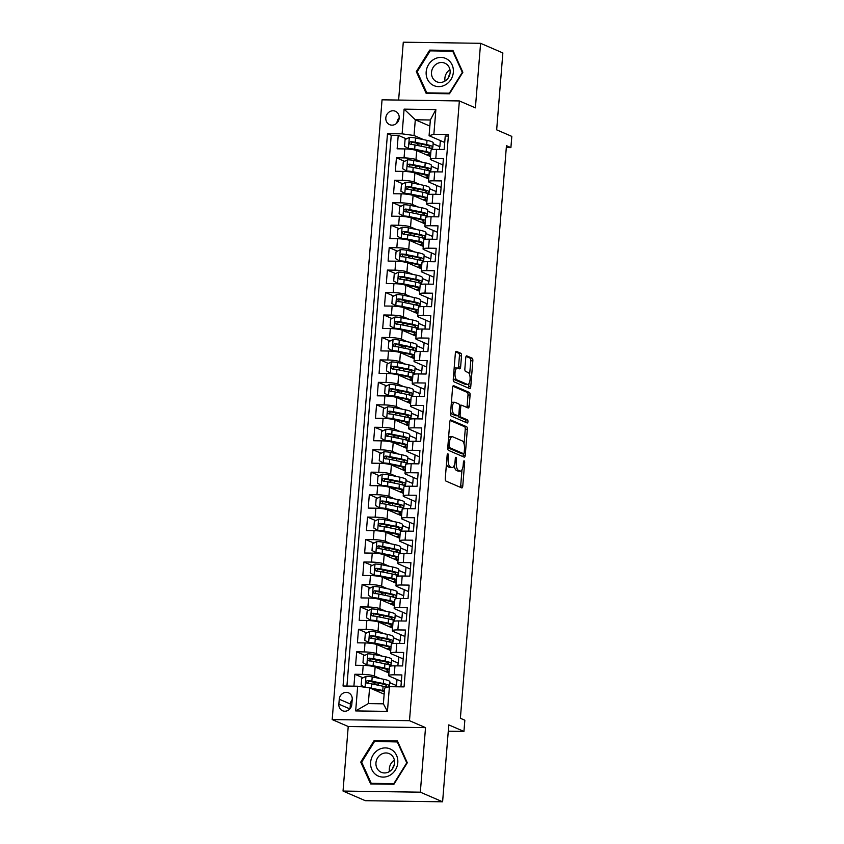 <?xml version="1.0" encoding="UTF-8"?>
<svg xmlns="http://www.w3.org/2000/svg" width="844" height="844" viewBox="0 0 844 844"><rect width="100%" height="100%" fill="white"/><g stroke="black" fill="none" stroke-linecap="round" stroke-linejoin="round"><path stroke-width="1.27" d="M447.9 453.808A1.561 0.622 90.8 0 0 447.795 453.787A1.561 0.622 90.8 0 0 447.162 455.095L445.273 478.506A2.237 0.897 90.8 0 0 445.97 481.091L461.71 487.895A2.237 0.897 90.8 0 0 461.858 487.927A2.237 0.897 90.8 0 0 462.765 486.07L464.654 462.649A1.561 0.622 90.8 0 0 464.158 460.845A1.561 0.622 90.8 0 0 464.063 460.824A1.561 0.622 90.8 0 0 463.43 462.122L463.187 465.149A7.153 2.849 90.8 0 1 460.286 471.1A7.153 2.849 90.8 0 1 459.822 470.994L458.503 470.424A7.153 2.849 90.8 0 1 456.277 462.164L456.52 459.136A1.561 0.622 90.8 0 0 456.034 457.332A1.561 0.622 90.8 0 0 455.929 457.3A1.561 0.622 90.8 0 0 455.296 458.608L455.053 461.636A7.153 2.849 90.8 0 1 452.152 467.587A7.153 2.849 90.8 0 1 451.688 467.481L450.369 466.911A7.153 2.849 90.8 0 1 448.143 458.651L448.386 455.623A1.561 0.622 90.8 0 0 447.9 453.808M385.824 117.865A7.29 6.594 -66.6 0 0 389.622 124.659A7.29 6.594 -66.6 0 0 399.201 118.055A7.29 6.594 -66.6 0 0 395.403 111.271A7.29 6.594 -66.6 0 0 385.824 117.865M399.223 117.738A7.29 6.594 -66.6 0 0 396.965 122.675A7.29 6.594 -66.6 0 0 396.944 123.002M461.52 355.873A2.237 0.897 90.8 0 0 460.824 353.288L456.414 351.378A2.237 0.897 90.8 0 0 456.266 351.347A2.237 0.897 90.8 0 0 455.359 353.203L453.27 379.22A2.237 0.897 90.8 0 0 453.966 381.794L469.707 388.599A2.237 0.897 90.8 0 0 469.844 388.63A2.237 0.897 90.8 0 0 470.752 386.774L472.851 360.768A2.237 0.897 90.8 0 0 472.155 358.183L466.816 355.883A2.237 0.897 90.8 0 0 466.669 355.841A2.237 0.897 90.8 0 0 465.761 357.708L464.865 368.839A2.237 0.897 90.8 0 0 465.571 371.413L468.209 372.563A5.982 2.384 90.8 0 1 470.108 378.977A5.982 2.384 90.8 0 1 467.65 384.442A5.982 2.384 90.8 0 1 467.259 384.347L456.899 379.874A5.982 2.384 90.8 0 1 455 373.449A5.982 2.384 90.8 0 1 457.459 367.995A5.982 2.384 90.8 0 1 457.849 368.079L459.579 368.828A2.237 0.897 90.8 0 0 459.716 368.86A2.237 0.897 90.8 0 0 460.624 367.003L461.52 355.873L459.431 355.841A2.237 0.897 90.8 0 0 458.735 353.256L455.654 351.927M420.333 792.178L425.524 727.623L348.224 726.505L343.033 791.06L420.333 792.178L442.604 801.8L448.786 724.89L463.936 731.442L464.844 720.206L460.381 718.286L506.453 145.685L510.905 147.616L511.812 136.39L496.662 129.839L502.855 52.94L480.584 43.308L403.284 42.2L398.621 100.067M425.524 727.623L409.488 720.692L459.358 100.942L475.394 107.863L480.584 43.308M450.896 419.932A2.237 0.897 90.8 0 0 450.749 419.901A2.237 0.897 90.8 0 0 449.841 421.757L447.753 447.763A2.237 0.897 90.8 0 0 448.449 450.348L464.189 457.142A2.237 0.897 90.8 0 0 464.337 457.174A2.237 0.897 90.8 0 0 465.244 455.317L467.333 429.311A2.237 0.897 90.8 0 0 466.637 426.726L450.601 419.922M450.506 413.486L452.606 387.48A2.237 0.897 90.8 0 1 453.513 385.624A2.237 0.897 90.8 0 1 453.65 385.655L469.391 392.46A2.237 0.897 90.8 0 1 470.087 395.034L469.19 406.164A2.237 0.897 90.8 0 1 468.293 408.032A2.237 0.897 90.8 0 1 468.146 408L461.763 405.236A2.237 0.897 90.8 0 0 461.615 405.204A2.237 0.897 90.8 0 0 460.708 407.061L460.117 414.446A2.237 0.897 90.8 0 0 460.813 417.031L467.46 419.901A1.561 0.622 90.8 0 1 467.956 421.578A1.561 0.622 90.8 0 1 467.312 423.013A1.561 0.622 90.8 0 1 467.207 422.981L451.202 416.071A2.237 0.897 90.8 0 1 450.506 413.486M442.604 801.8L365.304 800.692L343.033 791.06M418.497 144.102L415.955 143.005M406.418 138.88L398.231 135.346L397.144 148.818L404.772 148.924L404.044 157.912A9.115 1.361 4.6 0 1 415.965 159.569L421.926 162.143M416.683 166.553L414.151 165.456M404.614 161.341L396.427 157.796L395.34 171.269L402.968 171.385L402.24 180.363A9.115 1.361 4.6 0 1 414.161 182.019L420.122 184.593M414.879 189.014L412.347 187.917M402.81 183.792L394.612 180.257L393.536 193.73L401.153 193.835L400.436 202.813A9.115 1.361 4.6 0 1 412.357 204.48L418.307 207.054M413.075 211.464L410.543 210.367M400.995 206.242L392.808 202.708L391.721 216.18L399.349 216.296L398.632 225.274A9.115 1.361 4.6 0 1 410.553 226.93L416.503 229.505M411.271 233.915L408.728 232.828M399.191 228.703L391.004 225.169L389.917 238.641L397.545 238.746L396.828 247.725A9.115 1.361 4.6 0 1 408.739 249.391L414.699 251.966M409.456 256.376L406.924 255.278M397.387 251.153L389.2 247.619L388.113 261.091L395.741 261.197L395.013 270.185A9.115 1.361 4.6 0 1 406.935 271.842L412.895 274.416M407.652 278.826L405.12 277.729M395.583 273.614L387.385 270.069L386.309 283.542L393.937 283.658L393.209 292.636A9.115 1.361 4.6 0 1 405.131 294.292L411.081 296.866M405.848 301.287L403.316 300.19M393.768 296.065L385.581 292.53L384.495 306.003L392.122 306.108L391.405 315.097A9.115 1.361 4.6 0 1 403.327 316.753L409.277 319.327M404.044 323.737L401.501 322.64M391.964 318.526L383.777 314.981L382.691 328.453L390.318 328.569L389.601 337.547A9.115 1.361 4.6 0 1 401.512 339.204L407.473 341.778M402.229 346.198L399.697 345.101M390.16 340.976L381.973 337.442L380.887 350.914L388.514 351.02L387.786 359.998A9.115 1.361 4.6 0 1 399.708 361.665L405.669 364.239M400.425 368.649L397.893 367.551M388.356 363.426L380.159 359.892L379.083 373.364L386.71 373.47L385.982 382.459A9.115 1.361 4.6 0 1 397.904 384.115L403.854 386.689M398.621 391.099L396.089 390.012M386.541 385.887L378.355 382.343L377.268 395.815L384.896 395.931L384.178 404.909A9.115 1.361 4.6 0 1 396.1 406.576L402.05 409.14M396.817 413.56L394.275 412.463M384.737 408.338L376.551 404.803L375.464 418.276L383.092 418.381L382.374 427.37A9.115 1.361 4.6 0 1 394.285 429.026L400.246 431.601M395.003 436.01L392.471 434.913M382.933 430.799L374.747 427.254L373.66 440.726L381.288 440.842L380.56 449.82A9.115 1.361 4.6 0 1 392.481 451.477L398.442 454.051M393.198 458.471L390.666 457.374M381.129 453.249L372.932 449.715L371.856 463.187L379.483 463.293L378.756 472.271A9.115 1.361 4.6 0 1 390.677 473.938L396.627 476.512M391.394 480.922L388.862 479.825M379.315 475.699L371.128 472.165L370.041 485.638L377.669 485.743L376.952 494.732A9.115 1.361 4.6 0 1 388.873 496.388L394.823 498.962M389.59 503.372L387.048 502.286M377.511 498.16L369.324 494.616L368.237 508.088L375.865 508.204L375.147 517.182A9.115 1.361 4.6 0 1 387.058 518.849L393.019 521.413M387.776 525.833L385.244 524.736M375.707 520.611L367.52 517.077L366.433 530.549L374.061 530.654L373.333 539.643A9.115 1.361 4.6 0 1 385.254 541.299L391.215 543.874M385.972 548.284L383.44 547.186M373.903 543.072L365.705 539.527L364.629 552.999L372.257 553.115L371.529 562.093A9.115 1.361 4.6 0 1 383.45 563.75L389.401 566.324M384.168 570.744L381.636 569.647M372.088 565.522L363.901 561.988L362.814 575.46L370.442 575.566L369.725 584.544A9.115 1.361 4.6 0 1 381.646 586.211L387.596 588.785M382.364 593.195L379.821 592.098M370.284 587.973L362.097 584.438L361.01 597.911L368.638 598.016L367.921 607.005A9.115 1.361 4.6 0 1 379.832 608.661L385.792 611.235M380.549 615.645L378.017 614.559M368.48 610.434L360.293 606.889L359.206 620.372L366.834 620.477L366.106 629.455A9.115 1.361 4.6 0 1 378.028 631.122L383.988 633.696M378.745 638.106L376.213 637.009M366.676 632.884L358.478 629.35L357.402 642.822L365.03 642.928L364.302 651.916A9.115 1.361 4.6 0 1 376.224 653.572L382.174 656.147M376.941 660.557L374.409 659.459M364.861 655.345L356.674 651.8L355.588 665.272L363.215 665.389A9.115 1.361 4.6 0 1 375.137 667.045L388.947 673.006M400.921 686.847L401.881 674.936L394.253 674.82A9.115 1.361 4.6 0 0 388.736 675.633A9.115 1.361 4.6 0 0 389.464 676.244L401.354 681.382M388.736 675.633L389.453 666.654A9.115 1.361 4.6 0 1 394.971 665.842L402.599 665.948L403.685 652.475L396.058 652.37A9.115 1.361 4.6 0 0 390.54 653.182A9.115 1.361 4.6 0 0 391.268 653.794L403.168 658.932M390.54 653.182L391.257 644.194A9.115 1.361 -175.4 0 1 396.786 643.392L404.403 643.497L405.489 630.025L397.862 629.919A9.115 1.361 4.6 0 0 392.344 630.721A9.115 1.361 4.6 0 0 393.072 631.333L404.972 636.481M392.344 630.721L393.072 621.743A9.115 1.361 -175.4 0 1 398.59 620.931L406.217 621.047L407.293 607.564L399.676 607.458A9.115 1.361 4.6 0 0 394.148 608.271A9.115 1.361 4.6 0 0 394.876 608.883L406.776 614.021M394.148 608.271L394.876 599.282A9.115 1.361 -175.4 0 1 400.394 598.48L408.021 598.586L409.108 585.114L401.48 585.008A9.115 1.361 4.6 0 0 395.963 585.81A9.115 1.361 4.6 0 0 396.691 586.422L408.58 591.57M395.963 585.81L396.68 576.832A9.115 1.361 -175.4 0 1 402.198 576.019L409.825 576.135L410.912 562.663L403.284 562.547A9.115 1.361 4.6 0 0 397.767 563.359A9.115 1.361 4.6 0 0 398.495 563.971L410.395 569.109M397.767 563.359L398.484 554.381A9.115 1.361 -175.4 0 1 404.012 553.569L411.629 553.675L412.716 540.202L405.088 540.097A9.115 1.361 4.6 0 0 399.571 540.909A9.115 1.361 4.6 0 0 400.299 541.51L412.199 546.659M399.571 540.909L400.299 531.92A9.115 1.361 -175.4 0 1 405.816 531.119L413.444 531.224L414.52 517.752L406.903 517.636A9.115 1.361 4.6 0 0 401.375 518.448A9.115 1.361 4.6 0 0 402.103 519.06L414.003 524.198M401.375 518.448L402.103 509.47A9.115 1.361 -175.4 0 1 407.62 508.658L415.248 508.763L416.335 495.291L408.707 495.185A9.115 1.361 4.6 0 0 403.189 495.998A9.115 1.361 4.6 0 0 403.917 496.61L415.807 501.747M403.189 495.998L403.907 487.009A9.115 1.361 -175.4 0 1 409.424 486.207L417.052 486.313L418.139 472.84L410.511 472.735A9.115 1.361 4.6 0 0 404.993 473.537A9.115 1.361 4.6 0 0 405.721 474.149L417.622 479.297M404.993 473.537L405.711 464.559A9.115 1.361 -175.4 0 1 411.239 463.746L418.856 463.862L419.943 450.39L412.315 450.274A9.115 1.361 4.6 0 0 406.797 451.086A9.115 1.361 4.6 0 0 407.525 451.698L419.426 456.836M406.797 451.086L407.525 442.108A9.115 1.361 -175.4 0 1 413.043 441.296L420.671 441.401L421.747 427.929L414.13 427.824A9.115 1.361 4.6 0 0 408.601 428.636A9.115 1.361 4.6 0 0 409.329 429.237L421.23 434.386M408.601 428.636L409.329 419.647A9.115 1.361 -175.4 0 1 414.847 418.835L422.475 418.951L423.561 405.479L415.934 405.363A9.115 1.361 4.6 0 0 410.416 406.175A9.115 1.361 4.6 0 0 411.144 406.787L423.034 411.925M410.416 406.175L411.133 397.197A9.115 1.361 -175.4 0 1 416.651 396.385L424.279 396.49L425.365 383.018L417.738 382.912A9.115 1.361 4.6 0 0 412.22 383.725A9.115 1.361 4.6 0 0 412.948 384.337L424.848 389.474M412.22 383.725L412.938 374.736A9.115 1.361 -175.4 0 1 418.466 373.934L426.083 374.04L427.169 360.567L419.542 360.462A9.115 1.361 4.6 0 0 414.024 361.264A9.115 1.361 4.6 0 0 414.752 361.876L426.653 367.024M414.024 361.264L414.752 352.286A9.115 1.361 -175.4 0 1 420.27 351.473L427.897 351.589L428.974 338.117L421.356 338.001A9.115 1.361 4.6 0 0 415.828 338.813A9.115 1.361 4.6 0 0 416.556 339.425L428.457 344.563M415.828 338.813L416.556 329.835A9.115 1.361 -175.4 0 1 422.074 329.023L429.702 329.128L430.788 315.656L423.161 315.55A9.115 1.361 4.6 0 0 417.643 316.352A9.115 1.361 4.6 0 0 418.36 316.964L430.261 322.113M417.643 316.352L418.36 307.374A9.115 1.361 -175.4 0 1 423.878 306.562L431.506 306.678L432.592 293.206L424.965 293.09A9.115 1.361 4.6 0 0 419.447 293.902A9.115 1.361 4.6 0 0 420.175 294.514L432.075 299.652M419.447 293.902L420.164 284.924A9.115 1.361 -175.4 0 1 425.692 284.111L433.31 284.217L434.396 270.745L426.769 270.639A9.115 1.361 4.6 0 0 421.251 271.452A9.115 1.361 4.6 0 0 421.979 272.063L433.879 277.201M421.251 271.452L421.979 262.463A9.115 1.361 -175.4 0 1 427.497 261.661L435.124 261.767L436.2 248.294L428.583 248.189A9.115 1.361 4.6 0 0 423.055 248.991A9.115 1.361 4.6 0 0 423.783 249.602L435.683 254.751M423.055 248.991L423.783 240.012A9.115 1.361 -175.4 0 1 429.301 239.2L436.928 239.316L438.015 225.844L430.387 225.728A9.115 1.361 4.6 0 0 424.87 226.54A9.115 1.361 4.6 0 0 425.587 227.152L437.487 232.29M424.87 226.54L425.587 217.552A9.115 1.361 -175.4 0 1 431.105 216.75L438.732 216.855L439.819 203.383L432.191 203.277A9.115 1.361 4.6 0 0 426.674 204.079A9.115 1.361 4.6 0 0 427.402 204.691L439.302 209.839M426.674 204.079L427.391 195.101A9.115 1.361 -175.4 0 1 432.919 194.289L440.536 194.405L441.623 180.932L433.995 180.816A9.115 1.361 4.6 0 0 428.478 181.629A9.115 1.361 4.6 0 0 429.206 182.241L441.106 187.379M428.478 181.629L429.206 172.651A9.115 1.361 -175.4 0 1 434.723 171.838L442.351 171.944L443.427 158.472L435.81 158.366A9.115 1.361 4.6 0 0 430.282 159.178A9.115 1.361 4.6 0 0 431.01 159.78L442.91 164.928M431.305 166.194L438.068 169.117L431.305 166.279M438.553 163.04L438.068 169.117M404.772 148.924A9.115 1.361 -175.4 0 1 416.693 150.591L430.493 156.551M429.501 188.655L436.253 191.567L429.49 188.739M436.749 185.501L436.253 191.567M402.968 171.385A9.115 1.361 -175.4 0 1 414.889 173.041L428.689 179.002M427.697 211.105L434.449 214.028L427.686 211.19M434.934 207.951L434.449 214.028M401.153 193.835A9.115 1.361 -175.4 0 1 413.075 195.492L426.885 201.463M425.882 233.556L432.645 236.478L425.882 233.64M433.13 230.412L432.645 236.478M399.349 216.296A9.115 1.361 -175.4 0 1 411.271 217.952L425.081 223.913M424.078 256.017L430.841 258.939L424.078 256.101M431.326 252.862L430.841 258.939M397.545 238.746A9.115 1.361 -175.4 0 1 409.467 240.403L423.266 246.374M422.274 278.467L429.026 281.39L422.264 278.552M429.522 275.313L429.026 281.39M395.741 261.197A9.115 1.361 -175.4 0 1 407.663 262.864L421.462 268.825M420.47 300.928L427.222 303.84L420.46 301.013M427.708 297.774L427.222 303.84M393.937 283.658A9.115 1.361 -175.4 0 1 405.848 285.314L419.658 291.275M418.666 323.379L425.418 326.301L418.656 323.463M425.903 320.224L425.418 326.301M392.122 306.108A9.115 1.361 -175.4 0 1 404.044 307.775L417.854 313.736M416.852 345.84L423.614 348.751L416.852 345.924M424.099 342.685L423.614 348.751M390.318 328.569A9.115 1.361 -175.4 0 1 402.24 330.226L416.039 336.186M415.048 368.29L421.8 371.212L415.037 368.374M422.295 365.135L421.8 371.212M388.514 351.02A9.115 1.361 -175.4 0 1 400.436 352.676L414.235 358.647M413.243 390.74L419.995 393.663L413.233 390.825M420.481 387.586L419.995 393.663M386.71 373.47A9.115 1.361 -175.4 0 1 398.621 375.137L412.431 381.098M411.439 413.201L418.191 416.113L411.429 413.286M418.677 410.047L418.191 416.113M384.896 395.931A9.115 1.361 -175.4 0 1 396.817 397.587L410.627 403.559M409.625 435.652L416.387 438.574L409.625 435.736M416.873 432.497L416.387 438.574M383.092 418.381A9.115 1.361 -175.4 0 1 395.013 420.048L408.812 426.009M407.821 458.113L414.573 461.024L407.81 458.197M415.069 454.958L414.573 461.024M381.288 440.842A9.115 1.361 -175.4 0 1 393.209 442.499L407.008 448.459M406.017 480.563L412.769 483.485L406.006 480.647M413.254 477.409L412.769 483.485M379.483 463.293A9.115 1.361 -175.4 0 1 391.394 464.949L405.204 470.92M404.213 503.013L410.965 505.936L404.202 503.098M411.45 499.859L410.965 505.936M377.669 485.743A9.115 1.361 -175.4 0 1 389.59 487.41L403.4 493.371M402.398 525.474L409.161 528.397L402.398 525.559M409.646 522.32L409.161 528.397M375.865 508.204A9.115 1.361 -175.4 0 1 387.786 509.86L401.586 515.832M400.594 547.925L407.346 550.847L400.583 548.009M407.842 544.77L407.346 550.847M374.061 530.654A9.115 1.361 -175.4 0 1 385.982 532.321L399.782 538.282M398.79 570.386L405.542 573.298L398.779 570.47M406.027 567.231L405.542 573.298M372.257 553.115A9.115 1.361 -175.4 0 1 384.168 554.772L397.978 560.732M396.986 592.836L403.738 595.759L396.975 592.921M404.223 589.682L403.738 595.759M370.442 575.566A9.115 1.361 -175.4 0 1 382.364 577.222L396.174 583.193M395.171 615.287L401.934 618.209L395.171 615.371M402.419 612.143L401.934 618.209M368.638 598.016A9.115 1.361 -175.4 0 1 380.56 599.683L394.359 605.644M393.367 637.747L400.119 640.67L393.357 637.832M400.615 634.593L400.119 640.67M366.834 620.477A9.115 1.361 -175.4 0 1 378.756 622.134L392.555 628.105M391.563 660.198L398.315 663.12L391.553 660.282M398.801 657.043L398.315 663.12M365.03 642.928A9.115 1.361 -175.4 0 1 376.941 644.594L390.751 650.555M351.821 704.35L352.212 699.412A7.058 6.393 -66.6 0 0 348.54 692.829A7.058 6.393 -66.6 0 0 339.267 699.222L338.866 704.16A7.058 6.393 -66.6 0 0 342.537 710.743A7.058 6.393 -66.6 0 0 351.821 704.35M409.488 720.692L332.188 719.573L382.047 99.824L459.358 100.942M398.231 135.346L391.236 135.24L387.491 133.626L343.044 686.014L357.666 686.225L369.588 687.881L384.147 694.169M387.491 133.626L402.113 133.837L404.097 109.14L435.863 109.593L433.869 134.291L448.491 134.502L404.054 686.889L389.422 686.678L387.438 711.376L355.683 710.922L357.666 686.225M363.057 677.795L354.87 674.261L362.498 674.367A9.115 1.361 4.6 0 1 374.419 676.023L380.37 678.597M389.759 682.659L396.511 685.571L389.749 682.743M396.996 679.504L396.511 685.571M448.364 136.063L445.242 136.021L444.155 149.493L436.527 149.388A9.115 1.361 -175.4 0 0 431.01 150.19L430.282 159.178M356.674 651.8L364.302 651.916M358.478 629.35L366.106 629.455M360.293 606.889L367.921 607.005M362.097 584.438L369.725 584.544M363.901 561.988L371.529 562.093M365.705 539.527L373.333 539.643M367.52 517.077L375.147 517.182M369.324 494.616L376.952 494.732M371.128 472.165L378.756 472.271M372.932 449.715L380.56 449.82M374.747 427.254L382.374 427.37M376.551 404.803L384.178 404.909M378.355 382.343L385.982 382.459M380.159 359.892L387.786 359.998M381.973 337.442L389.601 337.547M383.777 314.981L391.405 315.097M385.581 292.53L393.209 292.636M387.385 270.069L395.013 270.185M389.2 247.619L396.828 247.725M391.004 225.169L398.632 225.274M392.808 202.708L400.436 202.813M394.612 180.257L402.24 180.363M396.427 157.796L404.044 157.912M391.236 135.24L346.916 686.066M354.87 674.261L353.91 686.172M429.849 126.072L415.301 119.774L414.035 135.494L423.73 139.693M433.109 143.744L439.872 146.666L433.109 143.828M440.357 140.589L439.872 146.666M369.588 687.881L368.322 703.601L383.366 703.822L384.632 688.103L389.422 686.678M348.224 726.505L332.188 719.573M506.305 147.552L510.905 147.616M448.28 731.21L463.936 731.442M444.714 142.467L429.079 135.715L430.345 119.996L415.301 119.774L404.097 109.14M437.635 171.881L437.857 169.117M435.82 194.331L436.053 191.567M434.016 216.792L434.238 214.017M432.212 239.242L432.434 236.478M430.408 261.703L430.63 258.929M428.594 284.154L428.826 281.39M426.79 306.604L427.011 303.84M424.986 329.065L425.207 326.301M423.182 351.515L423.403 348.751M421.367 373.976L421.599 371.202M419.563 396.427L419.784 393.663M417.759 418.877L417.98 416.113M415.955 441.338L416.176 438.574M414.14 463.789L414.372 461.024M412.336 486.249L412.558 483.475M410.532 508.7L410.754 505.936M408.728 531.15L408.95 528.386M406.913 553.611L407.146 550.847M405.109 576.062L405.331 573.298M403.305 598.523L403.527 595.748M401.501 620.973L401.723 618.209M399.697 643.434L399.919 640.659M397.883 665.884L398.104 663.12M396.205 686.773L396.3 685.571M439.439 149.43L439.661 146.656M375.137 683.018L372.594 681.92M390.962 665.969L391.131 663.911M392.766 643.518L392.935 641.461M394.581 621.057L394.739 619.011M396.385 598.607L396.553 596.55M398.189 576.157L398.357 574.099M399.993 553.696L400.161 551.638M401.807 531.245L401.966 529.188M403.611 508.784L403.78 506.738M405.415 486.334L405.584 484.277M407.219 463.883L407.388 461.826M409.034 441.423L409.192 439.365M410.838 418.972L411.007 416.915M412.642 396.511L412.811 394.464M414.446 374.061L414.615 372.004M416.261 351.61L416.419 349.553M418.065 329.149L418.234 327.092M419.869 306.699L420.038 304.642M421.673 284.238L421.842 282.181M423.488 261.788L423.646 259.73M425.292 239.337L425.46 237.28M427.096 216.876L427.264 214.819M428.9 194.426L429.068 192.369M430.714 171.965L430.873 169.908M433.869 134.291L429.079 135.715M414.035 135.494L402.113 133.837M432.518 149.515L432.687 147.457M368.322 703.601L355.683 710.922M383.366 703.822L387.438 711.376M435.863 109.593L430.345 119.996M352.191 699.676A7.058 6.393 -66.6 0 0 350.397 704.033L350.028 708.707M407.304 762.765L397.408 740.926L374.135 740.589L360.747 762.09L370.643 783.928L393.926 784.266L407.304 762.765M429.691 50.112L416.303 71.613L426.199 93.452L449.483 93.779L462.86 72.278L452.964 50.45L429.691 50.112L431.484 50.883M361.823 762.554L360.747 762.09M375.928 741.37L374.135 740.589M417.379 72.078L416.303 71.613M446.455 463.894A7.153 2.849 90.8 0 0 448.28 466.88L450.369 466.911M452.152 467.587L450.063 467.555A7.153 2.849 90.8 0 1 449.599 467.449L448.28 466.88M454.23 465.434A7.153 2.849 90.8 0 0 456.414 470.393L458.503 470.424M460.286 471.1L458.197 471.068A7.153 2.849 90.8 0 1 457.722 470.963L456.414 470.393M460.381 487.315A2.237 0.897 90.8 0 0 460.676 486.038L461.984 469.739M464.063 443.891L465.244 429.279A2.237 0.897 90.8 0 0 464.548 426.695L450.137 420.47M462.86 456.572A2.237 0.897 90.8 0 0 463.156 455.285L463.282 453.661M449.166 445.864A1.561 0.622 90.8 0 0 449.662 447.679L463.472 453.65A1.561 0.622 90.8 0 0 463.578 453.671A1.561 0.622 90.8 0 0 464.211 452.363L464.464 449.166A7.153 2.849 90.8 0 0 462.238 440.906L452.795 436.823A7.153 2.849 90.8 0 0 452.331 436.728A7.153 2.849 90.8 0 0 449.43 442.667L449.166 445.864L447.9 445.854M461.594 453.618A1.561 0.622 90.8 0 1 461.489 453.639A1.561 0.622 90.8 0 1 461.383 453.618L447.753 447.721M452.331 436.728L450.242 436.696A7.153 2.849 90.8 0 0 448.533 438.057M452.901 386.204L467.302 392.428L469.391 392.46M466.806 407.42A2.237 0.897 90.8 0 0 467.101 406.143L467.998 395.013A2.237 0.897 90.8 0 0 467.302 392.428M458.081 415.765A2.237 0.897 90.8 0 0 458.725 416.999L465.371 419.869L467.46 419.901M465.73 422.348A1.561 0.622 90.8 0 0 465.371 419.869M455.138 402.377A5.982 2.384 90.8 0 0 454.747 402.293A5.982 2.384 90.8 0 0 452.289 407.747A5.982 2.384 90.8 0 0 454.188 414.161L457.838 415.744A2.237 0.897 90.8 0 0 457.986 415.776A2.237 0.897 90.8 0 0 458.893 413.919L459.484 406.534A2.237 0.897 90.8 0 0 458.788 403.949L455.138 402.377M454.747 402.293L452.658 402.261A5.982 2.384 90.8 0 0 451.34 403.221M450.633 411.893A5.982 2.384 90.8 0 0 452.099 414.14L454.188 414.161M456.034 415.723A2.237 0.897 90.8 0 1 455.897 415.744A2.237 0.897 90.8 0 1 455.749 415.712L452.099 414.14M458.239 368.248A2.237 0.897 90.8 0 0 458.535 366.971L459.431 355.841M457.459 367.995L455.37 367.963A5.982 2.384 90.8 0 0 454.104 368.849M453.386 377.711A5.982 2.384 90.8 0 0 454.81 379.842L456.899 379.874M467.65 384.442L465.561 384.41A5.982 2.384 90.8 0 1 465.171 384.326L454.81 379.842M469.633 374.694L470.762 360.736A2.237 0.897 90.8 0 0 470.066 358.151L466.057 356.421M468.367 388.018A2.237 0.897 90.8 0 0 468.663 386.742L468.926 383.556M368.332 687.712A6.035 0.907 4.6 0 1 371.307 688.145L382.765 690.508A17.429 2.606 4.6 0 1 384.41 690.877M371.771 688.82L380.855 690.698A14.464 2.163 4.6 0 1 384.347 691.626M384.189 693.662A14.464 2.163 4.6 0 1 383.303 693.81M364.597 687.185L361.169 685.212L361.707 678.471L366.064 676.287A6.035 0.907 4.6 0 1 372.215 676.92L383.672 679.283A17.429 2.606 4.6 0 1 389.822 681.794L389.485 686.066A17.429 2.606 -175.4 0 0 383.324 683.545L371.866 681.182A6.035 0.907 -175.4 0 0 367.404 680.623C365.579 681.435 365.505 682.332 367.182 683.323A6.035 0.907 4.6 0 1 371.655 683.883L383.113 686.246A17.429 2.606 4.6 0 1 387.227 687.332M377.131 682.849A7.174 1.076 -175.4 0 0 374.071 683.482L373.998 684.368M376.572 689.812A7.174 1.076 -175.4 0 0 374.472 689.991M386.858 687.206A17.429 2.606 -175.4 0 0 389.485 686.066M367.488 683.45L368.68 681.182L381.414 683.735A14.464 2.163 4.6 0 1 386.531 685.824A14.464 2.163 4.6 0 1 384.959 686.657M370.632 762.311A14.812 13.398 -66.6 0 0 383.028 777.102A14.812 13.398 -66.6 0 0 397.788 762.702A14.812 13.398 -66.6 0 0 385.381 747.911A14.812 13.398 -66.6 0 0 370.632 762.311M375.96 762.828A10.139 9.178 -66.6 0 0 381.235 772.271A10.139 9.178 -66.6 0 0 394.559 763.092A10.139 9.178 -66.6 0 0 389.284 753.65A10.139 9.178 -66.6 0 0 375.96 762.828M389.506 771.511A10.139 9.178 113.4 0 1 389.337 768.61A10.139 9.178 113.4 0 1 394.391 760.201M397.176 741.676L406.766 762.828L393.8 783.665L371.244 783.337L361.654 762.185L374.62 741.349L397.893 741.981M372.679 783.96L371.244 783.337M392.565 768.599A14.242 12.882 113.4 0 1 394.37 764.421M431.959 84.569A14.812 13.398 -66.6 0 0 450.939 79.494A14.812 13.398 -66.6 0 0 447.573 59.481A14.812 13.398 -66.6 0 0 428.583 64.555A14.812 13.398 -66.6 0 0 431.959 84.569M435.472 81.066A10.139 9.178 -66.6 0 0 436.791 81.784A10.139 9.178 -66.6 0 0 448.881 76.867A10.139 9.178 -66.6 0 0 446.159 63.891A10.139 9.178 -66.6 0 0 444.841 63.173A10.139 9.178 -66.6 0 0 432.75 68.09A10.139 9.178 -66.6 0 0 435.472 81.066M430.176 50.862L452.732 51.189L462.322 72.352L449.346 93.178L426.79 92.861L417.21 71.698L430.176 50.862M453.45 51.495L452.732 51.189M428.235 93.473L426.79 92.861M448.122 78.112A14.242 12.882 113.4 0 1 449.926 73.934M445.062 81.024A10.139 9.178 113.4 0 1 449.947 69.714M388.673 664.755A17.429 2.606 -175.4 0 0 391.289 663.606L391.627 659.343A17.429 2.606 4.6 0 0 385.476 656.822L374.019 654.469A6.035 0.907 4.6 0 0 367.878 653.836L363.511 656.02L362.973 662.751L366.971 665.061A6.035 0.907 4.6 0 1 373.111 665.694L384.569 668.058A17.429 2.606 4.6 0 1 389.232 669.355M366.971 665.061L382.67 668.248A14.464 2.163 4.6 0 1 387.776 670.326A14.464 2.163 4.6 0 1 385.107 671.349M389.063 671.529A17.429 2.606 4.6 0 1 386.425 671.919M378.935 660.398A7.174 1.076 -175.4 0 0 375.875 661.031L375.812 661.907M378.376 667.361A7.174 1.076 -175.4 0 0 376.276 667.541M391.289 663.606A17.429 2.606 -175.4 0 0 385.128 661.095L373.67 658.731A6.035 0.907 -175.4 0 0 369.208 658.172C367.383 658.985 367.309 659.881 368.986 660.863A6.035 0.907 4.6 0 1 373.459 661.422L384.917 663.785A17.429 2.606 4.6 0 1 390.994 666.021M369.292 661L370.495 658.721L383.229 661.285A14.464 2.163 4.6 0 1 388.335 663.373A14.464 2.163 4.6 0 1 386.763 664.207M390.477 642.295A17.429 2.606 -175.4 0 0 393.093 641.155L393.441 636.882A17.429 2.606 4.6 0 0 387.28 634.371L375.823 632.008A6.035 0.907 4.6 0 0 369.683 631.375L365.325 633.559L364.777 640.301L368.775 642.601A6.035 0.907 4.6 0 1 374.915 643.234L386.383 645.597A17.429 2.606 4.6 0 1 391.046 646.905M368.775 642.601L384.474 645.787A14.464 2.163 4.6 0 1 389.58 647.875A14.464 2.163 4.6 0 1 386.921 648.899M390.867 649.068A17.429 2.606 4.6 0 1 388.229 649.469M380.739 637.948A7.174 1.076 -175.4 0 0 377.69 638.57L377.616 639.457M380.18 644.9A7.174 1.076 -175.4 0 0 378.091 645.08M393.093 641.155A17.429 2.606 -175.4 0 0 386.942 638.634L375.485 636.27A6.035 0.907 -175.4 0 0 371.012 635.711C369.187 636.524 369.113 637.42 370.801 638.412A6.035 0.907 4.6 0 1 375.263 638.971L386.721 641.334A17.429 2.606 4.6 0 1 392.808 643.571M371.107 638.539L372.299 636.27L385.033 638.824A14.464 2.163 4.6 0 1 390.139 640.912A14.464 2.163 4.6 0 1 388.578 641.756M392.281 619.844A17.429 2.606 -175.4 0 0 394.897 618.694L395.245 614.432A17.429 2.606 4.6 0 0 389.084 611.921L377.627 609.558A6.035 0.907 4.6 0 0 371.487 608.925L367.129 611.109L366.591 617.84L370.59 620.15A6.035 0.907 4.6 0 1 376.73 620.783L388.187 623.146A17.429 2.606 4.6 0 1 392.85 624.444M370.59 620.15L386.278 623.336A14.464 2.163 4.6 0 1 391.384 625.425A14.464 2.163 4.6 0 1 388.725 626.448M392.671 626.617A17.429 2.606 4.6 0 1 390.044 627.018M382.554 615.487A7.174 1.076 -175.4 0 0 379.494 616.12L379.42 616.996M381.994 622.45A7.174 1.076 -175.4 0 0 379.895 622.629M394.897 618.694A17.429 2.606 -175.4 0 0 388.746 616.183L377.289 613.82A6.035 0.907 -175.4 0 0 372.826 613.261C370.991 614.073 370.917 614.97 372.605 615.951A6.035 0.907 4.6 0 1 377.068 616.51L388.525 618.874A17.429 2.606 4.6 0 1 394.612 621.121M372.911 616.088L374.103 613.81L386.837 616.373A14.464 2.163 4.6 0 1 391.943 618.462A14.464 2.163 4.6 0 1 390.382 619.296M394.085 597.394A17.429 2.606 -175.4 0 0 396.712 596.244L397.049 591.982A17.429 2.606 4.6 0 0 390.899 589.46L379.441 587.097A6.035 0.907 4.6 0 0 373.291 586.464L368.933 588.658L368.395 595.389L372.394 597.7A6.035 0.907 4.6 0 1 378.534 598.322L389.991 600.685A17.429 2.606 4.6 0 1 394.654 601.994M372.394 597.7L388.082 600.875A14.464 2.163 4.6 0 1 393.198 602.964A14.464 2.163 4.6 0 1 390.529 603.987M394.486 604.156A17.429 2.606 4.6 0 1 391.848 604.557M384.358 593.037A7.174 1.076 -175.4 0 0 381.298 593.67L381.224 594.545M383.798 600A7.174 1.076 -175.4 0 0 381.699 600.179M396.712 596.244A17.429 2.606 -175.4 0 0 390.55 593.733L379.093 591.37A6.035 0.907 -175.4 0 0 374.63 590.8C372.805 591.612 372.731 592.509 374.409 593.501A6.035 0.907 4.6 0 1 378.882 594.06L390.339 596.423A17.429 2.606 4.6 0 1 396.416 598.66M374.715 593.627L375.907 591.359L388.641 593.923A14.464 2.163 4.6 0 1 393.758 596.001A14.464 2.163 4.6 0 1 392.186 596.845M395.899 574.933A17.429 2.606 -175.4 0 0 398.516 573.793L398.853 569.521A17.429 2.606 4.6 0 0 392.703 567.01L381.245 564.647A6.035 0.907 4.6 0 0 375.105 564.014L370.738 566.197L370.199 572.939L374.198 575.239A6.035 0.907 4.6 0 1 380.338 575.872L391.795 578.235A17.429 2.606 4.6 0 1 396.458 579.543M374.198 575.239L389.896 578.425A14.464 2.163 4.6 0 1 395.003 580.514A14.464 2.163 4.6 0 1 392.333 581.537M396.29 581.706A17.429 2.606 4.6 0 1 393.652 582.107M386.162 570.576A7.174 1.076 -175.4 0 0 383.102 571.209L383.039 572.095M385.602 577.539A7.174 1.076 -175.4 0 0 383.503 577.718M398.516 573.793A17.429 2.606 -175.4 0 0 392.354 571.272L380.897 568.909A6.035 0.907 -175.4 0 0 376.435 568.35C374.609 569.162 374.536 570.059 376.213 571.04A6.035 0.907 4.6 0 1 380.686 571.61L392.143 573.973A17.429 2.606 4.6 0 1 398.22 576.209M376.519 571.177L377.722 568.909L390.456 571.462A14.464 2.163 4.6 0 1 395.562 573.551A14.464 2.163 4.6 0 1 393.99 574.384M397.703 552.482A17.429 2.606 -175.4 0 0 400.32 551.332L400.668 547.07A17.429 2.606 4.6 0 0 394.507 544.549L383.049 542.186A6.035 0.907 4.6 0 0 376.909 541.563L372.552 543.747L372.004 550.478L376.002 552.788A6.035 0.907 4.6 0 1 382.142 553.421L393.61 555.785A17.429 2.606 4.6 0 1 398.273 557.082M376.002 552.788L391.7 555.974A14.464 2.163 4.6 0 1 396.807 558.053A14.464 2.163 4.6 0 1 394.148 559.076M398.094 559.255A17.429 2.606 4.6 0 1 395.456 559.646M387.966 548.125A7.174 1.076 -175.4 0 0 384.906 548.758L384.843 549.634M387.407 555.088A7.174 1.076 -175.4 0 0 385.318 555.268M400.32 551.332A17.429 2.606 -175.4 0 0 394.169 548.822L382.712 546.458A6.035 0.907 -175.4 0 0 378.239 545.899C376.413 546.701 376.34 547.608 378.028 548.589A6.035 0.907 4.6 0 1 382.49 549.149L393.948 551.512A17.429 2.606 4.6 0 1 400.035 553.748M378.334 548.727L379.526 546.448L392.26 549.011A14.464 2.163 4.6 0 1 397.366 551.1A14.464 2.163 4.6 0 1 395.804 551.934M399.507 530.021A17.429 2.606 -175.4 0 0 402.124 528.882L402.472 524.609A17.429 2.606 4.6 0 0 396.311 522.098L384.853 519.735A6.035 0.907 4.6 0 0 378.713 519.102L374.356 521.286L373.818 528.027L377.806 530.327A6.035 0.907 4.6 0 1 383.957 530.96L395.414 533.324A17.429 2.606 4.6 0 1 400.077 534.632M377.806 530.327L393.504 533.513A14.464 2.163 4.6 0 1 398.611 535.602A14.464 2.163 4.6 0 1 395.952 536.626M399.898 536.795A17.429 2.606 4.6 0 1 397.271 537.195M389.78 525.675A7.174 1.076 -175.4 0 0 386.721 526.297L386.647 527.183M389.221 532.627A7.174 1.076 -175.4 0 0 387.122 532.807M402.124 528.882A17.429 2.606 -175.4 0 0 395.973 526.361L384.516 523.997A6.035 0.907 -175.4 0 0 380.053 523.438C378.217 524.251 378.144 525.147 379.832 526.139A6.035 0.907 4.6 0 1 384.294 526.698L395.752 529.061A17.429 2.606 4.6 0 1 401.839 531.298M380.138 526.266L381.33 523.997L394.064 526.55A14.464 2.163 4.6 0 1 399.17 528.639A14.464 2.163 4.6 0 1 397.608 529.473M401.311 507.571A17.429 2.606 -175.4 0 0 403.938 506.421L404.276 502.159A17.429 2.606 4.6 0 0 398.125 499.637L386.668 497.285A6.035 0.907 4.6 0 0 380.517 496.652L376.16 498.836L375.622 505.567L379.621 507.877A6.035 0.907 4.6 0 1 385.761 508.51L397.218 510.873A17.429 2.606 4.6 0 1 401.881 512.171M379.621 507.877L395.308 511.063A14.464 2.163 4.6 0 1 400.425 513.152A14.464 2.163 4.6 0 1 397.756 514.175M401.712 514.344A17.429 2.606 4.6 0 1 399.075 514.745M391.584 503.214A7.174 1.076 -175.4 0 0 388.525 503.847L388.451 504.723M391.025 510.177A7.174 1.076 -175.4 0 0 388.926 510.356M403.938 506.421A17.429 2.606 -175.4 0 0 397.777 503.91L386.32 501.547A6.035 0.907 -175.4 0 0 381.857 500.988C380.032 501.8 379.958 502.697 381.636 503.678A6.035 0.907 4.6 0 1 386.098 504.237L397.566 506.6A17.429 2.606 4.6 0 1 403.643 508.837M381.942 503.815L383.134 501.536L395.868 504.1A14.464 2.163 4.6 0 1 400.984 506.189A14.464 2.163 4.6 0 1 399.412 507.022M403.126 485.11A17.429 2.606 -175.4 0 0 405.742 483.971L406.08 479.698A17.429 2.606 4.6 0 0 399.929 477.187L388.472 474.824A6.035 0.907 4.6 0 0 382.332 474.191L377.964 476.385L377.426 483.116L381.425 485.427A6.035 0.907 4.6 0 1 387.565 486.049L399.022 488.412A17.429 2.606 4.6 0 1 403.685 489.72M381.425 485.427L397.123 488.602A14.464 2.163 4.6 0 1 402.229 490.691A14.464 2.163 4.6 0 1 399.56 491.714M403.516 491.883A17.429 2.606 4.6 0 1 400.879 492.284M393.388 480.763A7.174 1.076 -175.4 0 0 390.329 481.386L390.266 482.272M392.829 487.716A7.174 1.076 -175.4 0 0 390.73 487.895M405.742 483.971A17.429 2.606 -175.4 0 0 399.581 481.449L388.124 479.097A6.035 0.907 -175.4 0 0 383.661 478.527C381.836 479.339 381.762 480.236 383.44 481.228A6.035 0.907 4.6 0 1 387.913 481.787L399.37 484.15A17.429 2.606 4.6 0 1 405.447 486.387M383.746 481.354L384.948 479.086L397.682 481.639A14.464 2.163 4.6 0 1 402.788 483.728A14.464 2.163 4.6 0 1 401.216 484.572M404.93 462.66A17.429 2.606 -175.4 0 0 407.546 461.51L407.895 457.248A17.429 2.606 4.6 0 0 401.733 454.737L390.276 452.373A6.035 0.907 4.6 0 0 384.136 451.74L379.779 453.924L379.23 460.666L383.229 462.966A6.035 0.907 4.6 0 1 389.369 463.599L400.837 465.962A17.429 2.606 4.6 0 1 405.5 467.27M383.229 462.966L398.927 466.152A14.464 2.163 4.6 0 1 404.033 468.241A14.464 2.163 4.6 0 1 401.375 469.264M405.32 469.433A17.429 2.606 4.6 0 1 402.683 469.834M395.192 458.303A7.174 1.076 -175.4 0 0 392.133 458.936L392.07 459.822M394.633 465.266A7.174 1.076 -175.4 0 0 392.534 465.445M407.546 461.51A17.429 2.606 -175.4 0 0 401.396 458.999L389.939 456.636A6.035 0.907 -175.4 0 0 385.465 456.077C383.64 456.889 383.566 457.786 385.254 458.767A6.035 0.907 4.6 0 1 389.717 459.336L401.174 461.689A17.429 2.606 4.6 0 1 407.262 463.936M385.56 458.904L386.752 456.636L399.486 459.189A14.464 2.163 4.6 0 1 404.592 461.278A14.464 2.163 4.6 0 1 403.031 462.111M406.734 440.209A17.429 2.606 -175.4 0 0 409.351 439.059L409.699 434.797A17.429 2.606 4.6 0 0 403.537 432.276L392.08 429.912A6.035 0.907 4.6 0 0 385.94 429.29L381.583 431.474L381.045 438.205L385.033 440.515A6.035 0.907 4.6 0 1 391.183 441.148L402.641 443.501A17.429 2.606 4.6 0 1 407.304 444.809M385.033 440.515L400.731 443.691A14.464 2.163 4.6 0 1 405.837 445.78A14.464 2.163 4.6 0 1 403.179 446.803M407.124 446.982A17.429 2.606 4.6 0 1 404.498 447.373M397.007 435.852A7.174 1.076 -175.4 0 0 393.948 436.485L393.874 437.361M396.448 442.815A7.174 1.076 -175.4 0 0 394.348 442.994M409.351 439.059A17.429 2.606 -175.4 0 0 403.2 436.548L391.743 434.185A6.035 0.907 -175.4 0 0 387.28 433.626C385.444 434.428 385.37 435.335 387.058 436.316A6.035 0.907 4.6 0 1 391.521 436.875L402.978 439.239A17.429 2.606 4.6 0 1 409.066 441.475M387.364 436.443L388.556 434.175L401.29 436.738A14.464 2.163 4.6 0 1 406.397 438.827A14.464 2.163 4.6 0 1 404.835 439.661M408.538 417.748A17.429 2.606 -175.4 0 0 411.165 416.609L411.503 412.336A17.429 2.606 4.6 0 0 405.352 409.825L393.895 407.462A6.035 0.907 4.6 0 0 387.744 406.829L383.387 409.013L382.849 415.754L386.847 418.054A6.035 0.907 4.6 0 1 392.987 418.687L404.445 421.05A17.429 2.606 4.6 0 1 409.108 422.359M386.847 418.054L402.535 421.24A14.464 2.163 4.6 0 1 407.652 423.329A14.464 2.163 4.6 0 1 404.983 424.353M408.939 424.521A17.429 2.606 4.6 0 1 406.302 424.922M398.811 413.391A7.174 1.076 -175.4 0 0 395.752 414.024L395.678 414.91M398.252 420.354A7.174 1.076 -175.4 0 0 396.152 420.534M411.165 416.609A17.429 2.606 -175.4 0 0 405.004 414.087L393.547 411.724A6.035 0.907 -175.4 0 0 389.084 411.165C387.248 411.977 387.185 412.874 388.862 413.866A6.035 0.907 4.6 0 1 393.325 414.425L404.793 416.788A17.429 2.606 4.6 0 1 410.87 419.025M389.168 413.993L390.361 411.724L403.094 414.277A14.464 2.163 4.6 0 1 408.211 416.366A14.464 2.163 4.6 0 1 406.639 417.2M410.353 395.298A17.429 2.606 -175.4 0 0 412.969 394.148L413.307 389.886A17.429 2.606 4.6 0 0 407.156 387.364L395.699 385.012A6.035 0.907 4.6 0 0 389.559 384.379L385.191 386.563L384.653 393.293L388.651 395.604A6.035 0.907 4.6 0 1 394.792 396.237L406.249 398.6A17.429 2.606 4.6 0 1 410.912 399.898M388.651 395.604L404.35 398.79A14.464 2.163 4.6 0 1 409.456 400.879A14.464 2.163 4.6 0 1 406.787 401.902M410.743 402.071A17.429 2.606 4.6 0 1 408.106 402.472M400.615 390.941A7.174 1.076 -175.4 0 0 397.556 391.574L397.492 392.449M400.056 397.904A7.174 1.076 -175.4 0 0 397.957 398.083M412.969 394.148A17.429 2.606 -175.4 0 0 406.808 391.637L395.351 389.274A6.035 0.907 -175.4 0 0 390.888 388.715C389.063 389.527 388.989 390.424 390.666 391.405A6.035 0.907 4.6 0 1 395.14 391.964L406.597 394.327A17.429 2.606 4.6 0 1 412.674 396.564M390.972 391.542L392.175 389.263L404.909 391.827A14.464 2.163 4.6 0 1 410.015 393.916A14.464 2.163 4.6 0 1 408.443 394.749M412.157 372.837A17.429 2.606 -175.4 0 0 414.773 371.698L415.121 367.425A17.429 2.606 4.6 0 0 408.96 364.914L397.503 362.551A6.035 0.907 4.6 0 0 391.363 361.918L387.006 364.102L386.457 370.843L390.456 373.153A6.035 0.907 4.6 0 1 396.596 373.776L408.063 376.139A17.429 2.606 4.6 0 1 412.727 377.447M390.456 373.153L406.154 376.329A14.464 2.163 4.6 0 1 411.26 378.418A14.464 2.163 4.6 0 1 408.601 379.441M412.547 379.61A17.429 2.606 4.6 0 1 409.91 380.011M402.419 368.49A7.174 1.076 -175.4 0 0 399.36 369.113L399.296 369.999M401.86 375.443A7.174 1.076 -175.4 0 0 399.761 375.622M414.773 371.698A17.429 2.606 -175.4 0 0 408.623 369.176L397.165 366.823A6.035 0.907 -175.4 0 0 392.692 366.254C390.867 367.066 390.793 367.963 392.481 368.955A6.035 0.907 4.6 0 1 396.944 369.514L408.401 371.877A17.429 2.606 4.6 0 1 414.488 374.114M392.787 369.081L393.979 366.813L406.713 369.366A14.464 2.163 4.6 0 1 411.819 371.455A14.464 2.163 4.6 0 1 410.258 372.299M413.961 350.387A17.429 2.606 -175.4 0 0 416.577 349.237L416.925 344.974A17.429 2.606 4.6 0 0 410.764 342.464L399.307 340.1A6.035 0.907 4.6 0 0 393.167 339.467L388.81 341.651L388.272 348.393L392.26 350.693A6.035 0.907 4.6 0 1 398.41 351.326L409.867 353.689A17.429 2.606 4.6 0 1 414.531 354.997M392.26 350.693L407.958 353.879A14.464 2.163 4.6 0 1 413.064 355.968A14.464 2.163 4.6 0 1 410.406 356.991M414.351 357.16A17.429 2.606 4.6 0 1 411.724 357.561M404.234 346.029A7.174 1.076 -175.4 0 0 401.174 346.662L401.1 347.538M403.675 352.992A7.174 1.076 -175.4 0 0 401.575 353.172M416.577 349.237A17.429 2.606 -175.4 0 0 410.427 346.726L398.969 344.363A6.035 0.907 -175.4 0 0 394.496 343.803C392.671 344.616 392.597 345.512 394.285 346.494A6.035 0.907 4.6 0 1 398.748 347.063L410.205 349.416A17.429 2.606 4.6 0 1 416.292 351.663M394.591 346.631L395.783 344.352L408.517 346.916A14.464 2.163 4.6 0 1 413.623 349.005A14.464 2.163 4.6 0 1 412.062 349.838M415.765 327.936A17.429 2.606 -175.4 0 0 418.392 326.786L418.729 322.524A17.429 2.606 4.6 0 0 412.579 320.003L401.122 317.639A6.035 0.907 4.6 0 0 394.971 317.017L390.614 319.201L390.076 325.932L394.074 328.242A6.035 0.907 4.6 0 1 400.214 328.875L411.672 331.228A17.429 2.606 4.6 0 1 416.335 332.536M394.074 328.242L409.762 331.418A14.464 2.163 4.6 0 1 414.879 333.507A14.464 2.163 4.6 0 1 412.21 334.53M416.166 334.699A17.429 2.606 4.6 0 1 413.528 335.1M406.038 323.579A7.174 1.076 -175.4 0 0 402.978 324.212L402.904 325.088M405.479 330.542A7.174 1.076 -175.4 0 0 403.379 330.721M418.392 326.786A17.429 2.606 -175.4 0 0 412.231 324.275L400.773 321.912A6.035 0.907 -175.4 0 0 396.311 321.353C394.475 322.155 394.412 323.062 396.089 324.043A6.035 0.907 4.6 0 1 400.552 324.602L412.02 326.966A17.429 2.606 4.6 0 1 418.096 329.202M396.395 324.17L397.587 321.902L410.321 324.465A14.464 2.163 4.6 0 1 415.438 326.554A14.464 2.163 4.6 0 1 413.866 327.388M417.58 305.475A17.429 2.606 -175.4 0 0 420.196 304.336L420.534 300.063A17.429 2.606 4.6 0 0 414.383 297.552L402.926 295.189A6.035 0.907 4.6 0 0 396.786 294.556L392.418 296.74L391.88 303.481L395.878 305.781A6.035 0.907 4.6 0 1 402.018 306.414L413.476 308.777A17.429 2.606 4.6 0 1 418.139 310.086M395.878 305.781L411.577 308.967A14.464 2.163 4.6 0 1 416.683 311.056A14.464 2.163 4.6 0 1 414.014 312.08M417.97 312.248A17.429 2.606 4.6 0 1 415.332 312.649M407.842 301.118A7.174 1.076 -175.4 0 0 404.782 301.751L404.719 302.637M407.283 308.081A7.174 1.076 -175.4 0 0 405.183 308.26M420.196 304.336A17.429 2.606 -175.4 0 0 414.035 301.814L402.577 299.451A6.035 0.907 -175.4 0 0 398.115 298.892C396.29 299.704 396.216 300.601 397.893 301.593A6.035 0.907 4.6 0 1 402.366 302.152L413.824 304.515A17.429 2.606 4.6 0 1 419.901 306.752M398.199 301.719L399.391 299.451L412.136 302.004A14.464 2.163 4.6 0 1 417.242 304.093A14.464 2.163 4.6 0 1 415.67 304.927M419.384 283.025A17.429 2.606 -175.4 0 0 422 281.875L422.348 277.613A17.429 2.606 4.6 0 0 416.187 275.091L404.73 272.739A6.035 0.907 4.6 0 0 398.59 272.106L394.232 274.289L393.684 281.02L397.682 283.331A6.035 0.907 4.6 0 1 403.822 283.964L415.29 286.327A17.429 2.606 4.6 0 1 419.953 287.625M397.682 283.331L413.381 286.517A14.464 2.163 4.6 0 1 418.487 288.595A14.464 2.163 4.6 0 1 415.828 289.619M419.774 289.798A17.429 2.606 4.6 0 1 417.136 290.188M409.646 278.668A7.174 1.076 -175.4 0 0 406.586 279.301L406.523 280.176M409.087 285.631A7.174 1.076 -175.4 0 0 406.987 285.81M422 281.875A17.429 2.606 -175.4 0 0 415.849 279.364L404.392 277.001A6.035 0.907 -175.4 0 0 399.919 276.442C398.094 277.254 398.02 278.151 399.708 279.132A6.035 0.907 4.6 0 1 404.171 279.691L415.628 282.054A17.429 2.606 4.6 0 1 421.715 284.291M400.014 279.269L401.206 276.99L413.94 279.554A14.464 2.163 4.6 0 1 419.046 281.643A14.464 2.163 4.6 0 1 417.485 282.476M421.188 260.564A17.429 2.606 -175.4 0 0 423.804 259.424L424.152 255.152A17.429 2.606 4.6 0 0 417.991 252.641L406.534 250.278A6.035 0.907 4.6 0 0 400.394 249.645L396.036 251.828L395.488 258.57L399.486 260.87A6.035 0.907 4.6 0 1 405.637 261.503L417.094 263.866A17.429 2.606 4.6 0 1 421.757 265.174M399.486 260.87L415.185 264.056A14.464 2.163 4.6 0 1 420.291 266.145A14.464 2.163 4.6 0 1 417.632 267.168M421.578 267.337A17.429 2.606 4.6 0 1 418.951 267.738M411.461 256.217A7.174 1.076 -175.4 0 0 408.401 256.84L408.327 257.726M410.901 263.17A7.174 1.076 -175.4 0 0 408.802 263.349M423.804 259.424A17.429 2.606 -175.4 0 0 417.653 256.903L406.196 254.55A6.035 0.907 -175.4 0 0 401.723 253.981C399.898 254.793 399.824 255.69 401.512 256.681A6.035 0.907 4.6 0 1 405.975 257.241L417.432 259.604A17.429 2.606 4.6 0 1 423.519 261.84M401.818 256.808L403.01 254.54L415.744 257.093A14.464 2.163 4.6 0 1 420.85 259.182A14.464 2.163 4.6 0 1 419.289 260.026M422.992 238.113A17.429 2.606 -175.4 0 0 425.619 236.964L425.956 232.701A17.429 2.606 4.6 0 0 419.806 230.19L408.348 227.827A6.035 0.907 4.6 0 0 402.198 227.194L397.841 229.378L397.302 236.12L401.301 238.419A6.035 0.907 4.6 0 1 407.441 239.052L418.898 241.416A17.429 2.606 4.6 0 1 423.561 242.713M401.301 238.419L416.989 241.606A14.464 2.163 4.6 0 1 422.106 243.694A14.464 2.163 4.6 0 1 419.436 244.718M423.393 244.887A17.429 2.606 4.6 0 1 420.755 245.287M413.265 233.756A7.174 1.076 -175.4 0 0 410.205 234.389L410.131 235.265M412.705 240.719A7.174 1.076 -175.4 0 0 410.606 240.899M425.619 236.964A17.429 2.606 -175.4 0 0 419.457 234.453L408 232.089A6.035 0.907 -175.4 0 0 403.537 231.53C401.702 232.343 401.638 233.239 403.316 234.221A6.035 0.907 4.6 0 1 407.779 234.79L419.246 237.143A17.429 2.606 4.6 0 1 425.323 239.39M403.622 234.358L404.814 232.079L417.548 234.643A14.464 2.163 4.6 0 1 422.665 236.731A14.464 2.163 4.6 0 1 421.093 237.565M424.806 215.663A17.429 2.606 -175.4 0 0 427.423 214.513L427.76 210.251A17.429 2.606 4.6 0 0 421.61 207.73L410.152 205.366A6.035 0.907 4.6 0 0 404.012 204.733L399.645 206.928L399.106 213.659L403.105 215.969A6.035 0.907 4.6 0 1 409.245 216.602L420.702 218.955A17.429 2.606 4.6 0 1 425.365 220.263M403.105 215.969L418.803 219.145A14.464 2.163 4.6 0 1 423.91 221.233A14.464 2.163 4.6 0 1 421.24 222.257M425.197 222.426A17.429 2.606 4.6 0 1 422.559 222.827M415.069 211.306A7.174 1.076 -175.4 0 0 412.009 211.939L411.935 212.815M414.509 218.269A7.174 1.076 -175.4 0 0 412.41 218.448M427.423 214.513A17.429 2.606 -175.4 0 0 421.262 212.002L409.804 209.639A6.035 0.907 -175.4 0 0 405.342 209.069C403.516 209.882 403.443 210.778 405.12 211.77A6.035 0.907 4.6 0 1 409.593 212.329L421.05 214.692A17.429 2.606 4.6 0 1 427.127 216.929M405.426 211.897L406.618 209.628L419.362 212.192A14.464 2.163 4.6 0 1 424.469 214.27A14.464 2.163 4.6 0 1 422.897 215.114M426.61 193.202A17.429 2.606 -175.4 0 0 429.227 192.063L429.575 187.79A17.429 2.606 4.6 0 0 423.414 185.279L411.956 182.916A6.035 0.907 4.6 0 0 405.816 182.283L401.459 184.467L400.911 191.208L404.909 193.508A6.035 0.907 4.6 0 1 411.049 194.141L422.517 196.504A17.429 2.606 4.6 0 1 427.18 197.812M404.909 193.508L420.607 196.694A14.464 2.163 4.6 0 1 425.714 198.783A14.464 2.163 4.6 0 1 423.055 199.806M427.001 199.975A17.429 2.606 4.6 0 1 424.363 200.376M416.873 188.845A7.174 1.076 -175.4 0 0 413.813 189.478L413.75 190.364M416.314 195.808A7.174 1.076 -175.4 0 0 414.214 195.987M429.227 192.063A17.429 2.606 -175.4 0 0 423.076 189.541L411.619 187.178A6.035 0.907 -175.4 0 0 407.146 186.619C405.32 187.431 405.247 188.328 406.935 189.309A6.035 0.907 4.6 0 1 411.397 189.879L422.855 192.242A17.429 2.606 4.6 0 1 428.942 194.479M407.241 189.446L408.433 187.178L421.167 189.731A14.464 2.163 4.6 0 1 426.273 191.82A14.464 2.163 4.6 0 1 424.711 192.654M428.414 170.752A17.429 2.606 -175.4 0 0 431.031 169.602L431.379 165.34A17.429 2.606 4.6 0 0 425.218 162.818L413.76 160.455A6.035 0.907 4.6 0 0 407.62 159.832L403.263 162.016L402.715 168.747L406.713 171.058A6.035 0.907 4.6 0 1 412.864 171.691L424.321 174.054A17.429 2.606 4.6 0 1 428.984 175.352M406.713 171.058L422.411 174.244A14.464 2.163 4.6 0 1 427.518 176.322A14.464 2.163 4.6 0 1 424.859 177.345M428.805 177.525A17.429 2.606 4.6 0 1 426.178 177.915M418.687 166.395A7.174 1.076 -175.4 0 0 415.628 167.028L415.554 167.903M418.128 173.358A7.174 1.076 -175.4 0 0 416.029 173.537M431.031 169.602A17.429 2.606 -175.4 0 0 424.88 167.091L413.423 164.728A6.035 0.907 -175.4 0 0 408.95 164.169C407.124 164.981 407.051 165.878 408.739 166.859A6.035 0.907 4.6 0 1 413.201 167.418L424.659 169.781A17.429 2.606 4.6 0 1 430.746 172.018M409.045 166.996L410.237 164.717L422.971 167.281A14.464 2.163 4.6 0 1 428.077 169.37A14.464 2.163 4.6 0 1 426.515 170.203M430.218 148.291A17.429 2.606 -175.4 0 0 432.845 147.151L433.183 142.879A17.429 2.606 4.6 0 0 427.032 140.368L415.575 138.005A6.035 0.907 4.6 0 0 409.424 137.372L405.067 139.555L404.529 146.297L408.528 148.597A6.035 0.907 4.6 0 1 414.668 149.23L426.125 151.593A17.429 2.606 4.6 0 1 430.788 152.901M408.528 148.597L424.216 151.783A14.464 2.163 4.6 0 1 429.332 153.872A14.464 2.163 4.6 0 1 426.663 154.895M430.619 155.064A17.429 2.606 4.6 0 1 427.982 155.465M420.491 143.944A7.174 1.076 -175.4 0 0 417.432 144.567L417.358 145.453M419.932 150.897A7.174 1.076 -175.4 0 0 417.833 151.076M432.845 147.151A17.429 2.606 -175.4 0 0 426.684 144.63L415.227 142.267A6.035 0.907 -175.4 0 0 410.764 141.708C408.929 142.52 408.865 143.417 410.543 144.408A6.035 0.907 4.6 0 1 415.005 144.968L426.473 147.331A17.429 2.606 4.6 0 1 432.55 149.567M410.849 144.535L412.041 142.267L424.775 144.82A14.464 2.163 4.6 0 1 429.891 146.909A14.464 2.163 4.6 0 1 428.319 147.753M416.693 150.591L415.965 159.569M414.889 173.041L414.161 182.019M413.075 195.492L412.357 204.48M411.271 217.952L410.553 226.93M409.467 240.403L408.739 249.391M407.663 262.864L406.935 271.842M405.848 285.314L405.131 294.292M404.044 307.775L403.327 316.753M402.24 330.226L401.512 339.204M400.436 352.676L399.708 361.665M398.621 375.137L397.904 384.115M396.817 397.587L396.1 406.576M395.013 420.048L394.285 429.026M393.209 442.499L392.481 451.477M391.394 464.949L390.677 473.938M389.59 487.41L388.873 496.388M387.786 509.86L387.058 518.849M385.982 532.321L385.254 541.299M384.168 554.772L383.45 563.75M382.364 577.222L381.646 586.211M380.56 599.683L379.832 608.661M378.756 622.134L378.028 631.122M376.941 644.594L376.224 653.572M375.137 667.045L374.419 676.023M394.971 665.842L394.253 674.82M436.527 149.388L435.81 158.366M434.723 171.838L433.995 180.816M432.919 194.289L432.191 203.277M431.105 216.75L430.387 225.728M429.301 239.2L428.583 248.189M427.497 261.661L426.769 270.639M425.692 284.111L424.965 293.09M423.878 306.562L423.161 315.55M422.074 329.023L421.356 338.001M420.27 351.473L419.542 360.462M418.466 373.934L417.738 382.912M416.651 396.385L415.934 405.363M414.847 418.835L414.13 427.824M413.043 441.296L412.315 450.274M411.239 463.746L410.511 472.735M409.424 486.207L408.707 495.185M407.62 508.658L406.903 517.636M405.816 531.119L405.088 540.097M404.012 553.569L403.284 562.547M402.198 576.019L401.48 585.008M400.394 598.48L399.676 607.458M398.59 620.931L397.862 629.919M396.786 643.392L396.058 652.37M363.215 665.389L362.498 674.367M349.849 708.907L338.866 704.16M350.397 704.033L339.267 699.222M446.877 458.63L448.143 458.651M449.599 467.449L451.688 467.481M455.254 459.115L456.52 459.136M455 462.143L456.277 462.164M457.722 470.963L459.822 470.994M463.388 462.628L464.654 462.649M460.676 486.038L462.765 486.07M447.12 455.602L448.386 455.623M464.548 426.695L466.637 426.726M465.244 429.279L467.333 429.311M463.156 455.285L465.244 455.317M447.763 447.647L449.662 447.679M461.383 453.618L463.472 453.65M448.164 442.657L449.43 442.667M467.998 395.013L470.087 395.034M467.101 406.143L469.19 406.164M459.442 407.04L460.708 407.061M458.819 414.425L460.117 414.446M458.725 416.999L460.813 417.031M455.749 415.712L457.838 415.744M458.535 366.971L460.624 367.003M465.171 384.326L467.259 384.347M470.066 358.151L472.155 358.183M470.762 360.736L472.851 360.768M468.663 386.742L470.752 386.774M458.735 353.256L460.824 353.288M365.958 676.339L365.083 687.259M377.627 691.363L377.732 690.054M378.123 685.212L378.291 683.091M383.113 686.246L382.765 690.508M383.672 679.283L383.324 683.545M371.655 683.883L371.307 688.145M372.215 676.92L371.866 681.182M368.68 681.182L367.404 680.623M367.762 653.889L366.866 664.998M379.441 668.902L379.547 667.604M379.927 662.762L380.106 660.641M384.917 663.785L384.569 668.058M385.476 656.822L385.128 661.095M373.459 661.422L373.111 665.694M374.019 654.469L373.67 658.731M370.495 658.721L369.208 658.172M369.577 631.428L368.68 642.548M381.245 646.451L381.351 645.143M381.741 640.301L381.91 638.18M386.721 641.334L386.383 645.597M387.28 634.371L386.942 638.634M375.263 638.971L374.915 643.234M375.823 632.008L375.485 636.27M372.299 636.27L371.012 635.711M371.381 608.978L370.484 620.097M383.049 623.99L383.155 622.693M383.545 617.85L383.714 615.73M388.525 618.874L388.187 623.146M389.084 611.921L388.746 616.183M377.068 616.51L376.73 620.783M377.627 609.558L377.289 613.82M374.103 613.81L372.826 613.261M373.185 586.527L372.288 597.636M384.853 601.54L384.959 600.232M385.349 595.4L385.518 593.269M390.339 596.423L389.991 600.685M390.899 589.46L390.55 593.733M378.882 594.06L378.534 598.322M379.441 587.097L379.093 591.37M375.907 591.359L374.63 590.8M374.989 564.066L374.092 575.186M386.668 579.079L386.774 577.781M387.153 572.939L387.333 570.818M392.143 573.973L391.795 578.235M392.703 567.01L392.354 571.272M380.686 571.61L380.338 575.872M381.245 564.647L380.897 568.909M377.722 568.909L376.435 568.35M376.804 541.616L375.907 552.725M388.472 556.629L388.578 555.32M388.968 550.488L389.137 548.368M393.948 551.512L393.61 555.785M394.507 544.549L394.169 548.822M382.49 549.149L382.142 553.421M383.049 542.186L382.712 546.458M379.526 546.448L378.239 545.899M378.608 519.155L377.711 530.275M390.276 534.178L390.382 532.87M390.772 528.027L390.941 525.907M395.752 529.061L395.414 533.324M396.311 522.098L395.973 526.361M384.294 526.698L383.957 530.96M384.853 519.735L384.516 523.997M381.33 523.997L380.053 523.438M380.412 496.705L379.515 507.824M392.08 511.717L392.186 510.42M392.576 505.577L392.745 503.457M397.566 506.6L397.218 510.873M398.125 499.637L397.777 503.91M386.098 504.237L385.761 508.51M386.668 497.285L386.32 501.547M383.134 501.536L381.857 500.988M382.216 474.254L381.319 485.363M393.895 489.267L394 487.959M394.38 483.127L394.559 480.996M399.37 484.15L399.022 488.412M399.929 477.187L399.581 481.449M387.913 481.787L387.565 486.049M388.472 474.824L388.124 479.097M384.948 479.086L383.661 478.527M384.02 451.793L383.134 462.913M395.699 466.806L395.804 465.508M396.195 460.666L396.363 458.545M401.174 461.689L400.837 465.962M401.733 454.737L401.396 458.999M389.717 459.336L389.369 463.599M390.276 452.373L389.939 456.636M386.752 456.636L385.465 456.077M385.835 429.343L384.938 440.452M397.503 444.355L397.608 443.047M397.999 438.215L398.168 436.095M402.978 439.239L402.641 443.501M403.537 432.276L403.2 436.548M391.521 436.875L391.183 441.148M392.08 429.912L391.743 434.185M388.556 434.175L387.28 433.626M387.639 406.882L386.742 418.002M399.307 421.905L399.412 420.597M399.803 415.754L399.972 413.634M404.793 416.788L404.445 421.05M405.352 409.825L405.004 414.087M393.325 414.425L392.987 418.687M393.895 407.462L393.547 411.724M390.361 411.724L389.084 411.165M389.443 384.431L388.546 395.541M401.122 399.444L401.227 398.146M401.607 393.304L401.786 391.183M406.597 394.327L406.249 398.6M407.156 387.364L406.808 391.637M395.14 391.964L394.792 396.237M395.699 385.012L395.351 389.274M392.175 389.263L390.888 388.715M391.247 361.971L390.361 373.09M402.926 376.994L403.031 375.685M403.421 370.843L403.59 368.722M408.401 371.877L408.063 376.139M408.96 364.914L408.623 369.176M396.944 369.514L396.596 373.776M397.503 362.551L397.165 366.823M393.979 366.813L392.692 366.254M393.061 339.52L392.165 350.64M404.73 354.533L404.835 353.235M405.226 348.393L405.394 346.272M410.205 349.416L409.867 353.689M410.764 342.464L410.427 346.726M398.748 347.063L398.41 351.326M399.307 340.1L398.969 344.363M395.783 344.352L394.496 343.803M394.865 317.07L393.969 328.179M406.534 332.082L406.639 330.774M407.03 325.942L407.198 323.822M412.02 326.966L411.672 331.228M412.579 320.003L412.231 324.275M400.552 324.602L400.214 328.875M401.122 317.639L400.773 321.912M397.587 321.902L396.311 321.353M396.669 294.609L395.773 305.728M408.348 309.632L408.454 308.324M408.834 303.481L409.013 301.361M413.824 304.515L413.476 308.777M414.383 297.552L414.035 301.814M402.366 302.152L402.018 306.414M402.926 295.189L402.577 299.451M399.391 299.451L398.115 298.892M398.473 272.158L397.587 283.267M410.152 287.171L410.258 285.873M410.648 281.031L410.817 278.91M415.628 282.054L415.29 286.327M416.187 275.091L415.849 279.364M404.171 279.691L403.822 283.964M404.73 272.739L404.392 277.001M401.206 276.99L399.919 276.442M400.288 249.697L399.391 260.817M411.956 264.721L412.062 263.412M412.452 258.57L412.621 256.449M417.432 259.604L417.094 263.866M417.991 252.641L417.653 256.903M405.975 257.241L405.637 261.503M406.534 250.278L406.196 254.55M403.01 254.54L401.723 253.981M402.092 227.247L401.195 238.367M413.76 242.26L413.866 240.962M414.256 236.12L414.425 233.999M419.246 237.143L418.898 241.416M419.806 230.19L419.457 234.453M407.779 234.79L407.441 239.052M408.348 227.827L408 232.089M404.814 232.079L403.537 231.53M403.896 204.797L402.999 215.906M415.575 219.809L415.681 218.501M416.06 213.669L416.24 211.549M421.05 214.692L420.702 218.955M421.61 207.73L421.262 212.002M409.593 212.329L409.245 216.602M410.152 205.366L409.804 209.639M406.618 209.628L405.342 209.069M405.7 182.336L404.814 193.455M417.379 197.359L417.485 196.051M417.875 191.208L418.044 189.088M422.855 192.242L422.517 196.504M423.414 185.279L423.076 189.541M411.397 189.879L411.049 194.141M411.956 182.916L411.619 187.178M408.433 187.178L407.146 186.619M407.515 159.885L406.618 170.994M419.183 174.898L419.289 173.6M419.679 168.758L419.848 166.637M424.659 169.781L424.321 174.054M425.218 162.818L424.88 167.091M413.201 167.418L412.864 171.691M413.76 160.455L413.423 164.728M410.237 164.717L408.95 164.169M409.319 137.424L408.422 148.544M420.987 152.447L421.093 151.139M421.483 146.297L421.652 144.176M426.473 147.331L426.125 151.593M427.032 140.368L426.684 144.63M415.005 144.968L414.668 149.23M415.575 138.005L415.227 142.267M412.041 142.267L410.764 141.708M461.489 453.639L463.578 453.671M459.526 405.173L461.615 405.204M455.897 415.744L457.986 415.776"/></g></svg>
